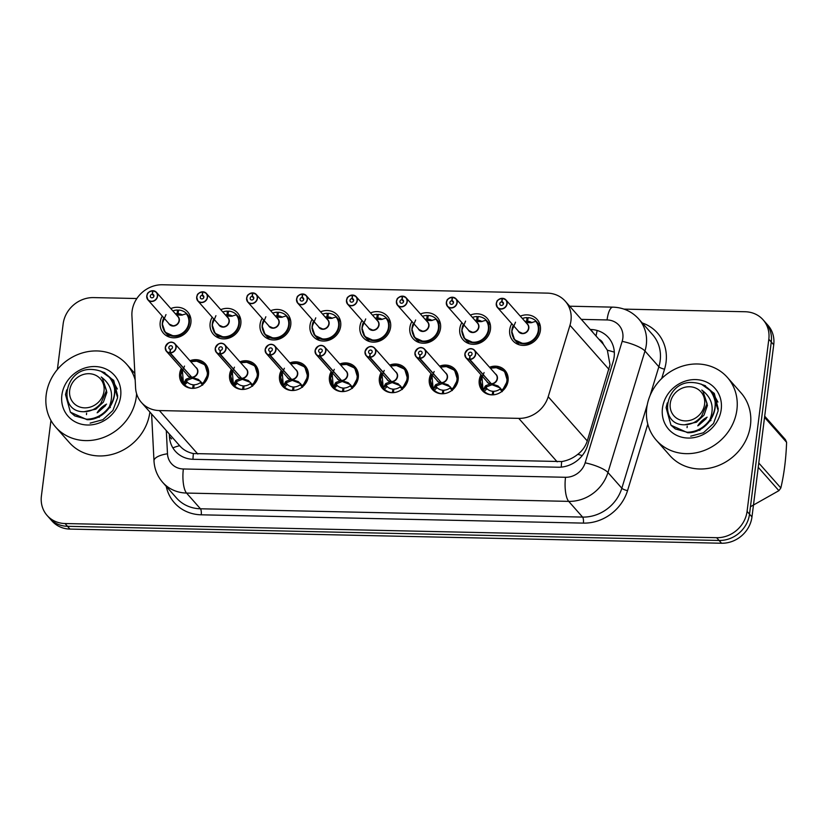 <?xml version="1.0" encoding="UTF-8"?>
<svg xmlns="http://www.w3.org/2000/svg" width="828" height="828" viewBox="0 0 828 828"><rect width="100%" height="100%" fill="white"/><g stroke="black" fill="none" stroke-linecap="round" stroke-linejoin="round"><path stroke-width="1.24" d="M189.954 360.749A15.173 13.672 138.5 0 1 205.447 363.958A15.173 13.672 138.5 0 1 208.501 374.318A15.173 13.672 138.5 0 1 198.016 387.349A15.173 13.672 138.5 0 1 182.719 384.057A15.173 13.672 138.5 0 1 179.666 373.697A15.173 13.672 138.5 0 1 181.425 368.284M239.882 361.826A15.173 13.672 138.5 0 1 255.376 365.044A15.173 13.672 138.5 0 1 258.429 375.405A15.173 13.672 138.5 0 1 247.945 388.435A15.173 13.672 138.5 0 1 232.647 385.144A15.173 13.672 138.5 0 1 229.594 374.784A15.173 13.672 138.5 0 1 231.354 369.36M289.81 362.912A15.173 13.672 138.5 0 1 305.304 366.131A15.173 13.672 138.5 0 1 308.358 376.492A15.173 13.672 138.5 0 1 297.873 389.522A15.173 13.672 138.5 0 1 282.576 386.231A15.173 13.672 138.5 0 1 279.522 375.86A15.173 13.672 138.5 0 1 281.282 370.447M339.739 363.999A15.173 13.672 138.5 0 1 355.233 367.218A15.173 13.672 138.5 0 1 358.286 377.578A15.173 13.672 138.5 0 1 347.801 390.599A15.173 13.672 138.5 0 1 332.504 387.307A15.173 13.672 138.5 0 1 329.451 376.947A15.173 13.672 138.5 0 1 331.21 371.534M389.667 365.086A15.173 13.672 138.5 0 1 405.161 368.294A15.173 13.672 138.5 0 1 408.214 378.655A15.173 13.672 138.5 0 1 397.73 391.685A15.173 13.672 138.5 0 1 382.432 388.394A15.173 13.672 138.5 0 1 379.379 378.034A15.173 13.672 138.5 0 1 381.139 372.621M439.596 366.162A15.173 13.672 138.5 0 1 455.089 369.381A15.173 13.672 138.5 0 1 458.143 379.741A15.173 13.672 138.5 0 1 447.658 392.772A15.173 13.672 138.5 0 1 432.361 389.481A15.173 13.672 138.5 0 1 429.308 379.12A15.173 13.672 138.5 0 1 431.067 373.707M489.524 367.249A15.173 13.672 138.5 0 1 505.018 370.468A15.173 13.672 138.5 0 1 508.071 380.828A15.173 13.672 138.5 0 1 497.587 393.859A15.173 13.672 138.5 0 1 482.289 390.568A15.173 13.672 138.5 0 1 479.236 380.207A15.173 13.672 138.5 0 1 480.996 374.784M170.796 308.575A16.136 14.542 138.5 0 1 187.645 311.846A16.136 14.542 138.5 0 1 190.895 322.868A16.136 14.542 138.5 0 1 179.728 336.727A16.136 14.542 138.5 0 1 163.458 333.229A16.136 14.542 138.5 0 1 160.208 322.206A16.136 14.542 138.5 0 1 162.278 316.11M220.734 309.662A16.136 14.542 138.5 0 1 237.574 312.932A16.136 14.542 138.5 0 1 240.824 323.955A16.136 14.542 138.5 0 1 229.656 337.814A16.136 14.542 138.5 0 1 213.386 334.315A16.136 14.542 138.5 0 1 210.136 323.293A16.136 14.542 138.5 0 1 212.206 317.196M270.663 310.738A16.136 14.542 138.5 0 1 287.502 314.019A16.136 14.542 138.5 0 1 290.752 325.042A16.136 14.542 138.5 0 1 279.585 338.9A16.136 14.542 138.5 0 1 263.314 335.402A16.136 14.542 138.5 0 1 260.064 324.379A16.136 14.542 138.5 0 1 262.134 318.283M320.591 311.825A16.136 14.542 138.5 0 1 337.431 315.106A16.136 14.542 138.5 0 1 340.681 326.128A16.136 14.542 138.5 0 1 329.513 339.987A16.136 14.542 138.5 0 1 313.243 336.478A16.136 14.542 138.5 0 1 309.993 325.456A16.136 14.542 138.5 0 1 312.063 319.36M370.52 312.912A16.136 14.542 138.5 0 1 387.359 316.182A16.136 14.542 138.5 0 1 390.609 327.205A16.136 14.542 138.5 0 1 379.441 341.074A16.136 14.542 138.5 0 1 363.171 337.565A16.136 14.542 138.5 0 1 359.921 326.542A16.136 14.542 138.5 0 1 361.991 320.446M420.448 313.998A16.136 14.542 138.5 0 1 437.287 317.269A16.136 14.542 138.5 0 1 440.537 328.292A16.136 14.542 138.5 0 1 429.37 342.15A16.136 14.542 138.5 0 1 413.1 338.652A16.136 14.542 138.5 0 1 409.86 327.629A16.136 14.542 138.5 0 1 411.92 321.533M470.376 315.085A16.136 14.542 138.5 0 1 487.216 318.356A16.136 14.542 138.5 0 1 490.466 329.378A16.136 14.542 138.5 0 1 479.298 343.237A16.136 14.542 138.5 0 1 463.028 339.739A16.136 14.542 138.5 0 1 459.788 328.716A16.136 14.542 138.5 0 1 461.848 322.62M520.305 316.161A16.136 14.542 138.5 0 1 537.144 319.442A16.136 14.542 138.5 0 1 540.394 330.465A16.136 14.542 138.5 0 1 529.237 344.324A16.136 14.542 138.5 0 1 512.956 340.815A16.136 14.542 138.5 0 1 509.717 329.792A16.136 14.542 138.5 0 1 511.776 323.696M179.655 445.692C183.071 449.728 187.645 452.357 193.39 453.558L561.684 461.558C567.594 460.606 572.966 458.194 577.789 454.334C582.384 450.774 585.541 446.313 587.28 440.941L610.008 364.765L607.359 350.223L603.301 344.231A9.481 8.549 -41.5 0 0 598.934 339.283M569.975 325.269A28.452 25.637 -41.5 0 0 570.968 320.612A28.452 25.637 -41.5 0 0 565.255 301.185A28.452 25.637 -41.5 0 0 547.339 293.122L162.536 284.76A28.452 25.637 -41.5 0 0 131.921 315.758L135.575 387.763A28.452 25.637 -41.5 0 0 141.474 402.511A28.452 25.637 -41.5 0 0 159.39 410.564L518.763 418.368A28.452 25.637 -41.5 0 0 548.198 396.726L569.975 325.269L609.056 369.485M623.981 309.113L745.179 311.742A28.452 25.637 138.5 0 1 763.095 319.805A28.452 25.637 138.5 0 1 768.819 339.232L747.073 511.383A28.452 25.637 138.5 0 1 716.634 537.693L65.039 523.534L67.492 526.308A28.452 25.637 138.5 0 1 49.576 518.256A28.452 25.637 138.5 0 0 67.492 526.308L719.087 540.467L67.492 526.308L69.945 529.082A28.452 25.637 138.5 0 1 52.029 521.029L47.124 515.482A28.452 25.637 138.5 0 1 41.4 496.055L50.953 420.438M747.073 511.383L749.516 514.147A28.452 25.637 138.5 0 1 719.087 540.467A28.452 25.637 138.5 0 0 749.516 514.147L771.272 342.005L749.516 514.147L751.969 516.92A28.452 25.637 138.5 0 1 721.54 543.24L69.945 529.082M763.095 319.805L765.548 322.578A28.452 25.637 138.5 0 1 771.272 342.005A28.452 25.637 138.5 0 0 765.548 322.578L768.001 325.342A28.452 25.637 138.5 0 1 773.725 344.779L751.969 516.92M169.316 434.007L169.44 436.491A28.452 25.637 -41.5 0 0 175.339 451.239A28.452 25.637 -41.5 0 0 193.255 459.302L558.113 467.22A28.452 25.637 -41.5 0 0 587.549 445.578L613.134 361.619A28.452 25.637 -41.5 0 0 614.138 356.961A28.452 25.637 -41.5 0 0 608.414 337.524A28.452 25.637 -41.5 0 0 590.499 329.472L590.25 329.461M57.391 369.495L63.145 323.903A28.452 25.637 138.5 0 1 93.585 297.594L136.848 298.525M65.039 523.534A28.452 25.637 138.5 0 1 47.124 515.482M502.472 298.701L502.058 298.432A5.496 4.958 -41.5 0 0 496.407 303.514A5.496 4.958 -41.5 0 0 500.971 308.834A5.496 4.958 -41.5 0 0 506.86 303.741A5.496 4.958 -41.5 0 0 502.513 298.442L501.934 301.837L503.445 303.545M513.401 338.134A14.221 12.813 -41.5 0 0 514.664 339.863A14.221 12.813 -41.5 0 0 523.627 343.889A14.221 12.813 -41.5 0 0 538.842 330.734A14.221 12.813 -41.5 0 0 536.182 321.243L531.017 322.744L526.287 322.589M531.959 322.661A10.433 9.398 -41.5 0 0 527.55 321.212L528.16 317.631A14.221 12.813 138.5 0 1 536.151 321.233L536.182 321.243C543.675 329.202 535.043 344.748 523.627 343.889L514.633 339.811L511.725 331.19L515.502 322.185M536.451 321.554L540.26 325.859M527.933 322.599L526.68 321.192A10.433 9.398 -41.5 0 0 524.911 321.388M496.272 303.555L497.421 307.457L518.887 331.738A5.692 5.123 -41.5 0 0 522.468 333.353A5.692 5.123 -41.5 0 0 528.554 328.095A5.692 5.123 -41.5 0 0 527.405 324.203L505.949 299.922A5.692 5.123 138.5 0 1 507.088 303.814A5.692 5.123 138.5 0 1 503.155 308.699A5.692 5.123 138.5 0 1 497.421 307.457A5.692 5.123 138.5 0 1 496.272 303.576C497.587 301.713 494.885 300.616 502.11 298.308M501.934 301.837A1.894 1.708 138.5 0 1 502.12 305.304A1.894 1.708 138.5 0 1 499.822 303.597A1.894 1.708 138.5 0 1 501.778 301.837L503.424 303.71M526.68 321.192L526.981 317.6L527.964 318.728M527.55 321.212L528.802 322.63M522.468 333.353L518.887 331.749M501.778 301.837L502.058 298.432M502.513 298.442L502.596 298.328A5.692 5.123 138.5 0 1 505.949 299.922L502.586 298.318M522.354 318.48A14.221 12.813 138.5 0 1 526.981 317.6M484.09 372.569L480.333 381.408L483.055 389.978L485.715 385.682L490.859 383.757L491.76 384.254M469.838 359.455L469.807 359.217A5.496 4.958 -41.5 0 0 475.458 354.136A5.496 4.958 -41.5 0 0 470.884 348.816A5.496 4.958 -41.5 0 0 465.005 353.908A5.496 4.958 -41.5 0 0 469.352 359.207L469.372 359.445A5.692 5.123 138.5 0 1 466.019 357.851A5.692 5.123 138.5 0 1 464.881 353.96A5.692 5.123 138.5 0 1 468.814 349.074A5.692 5.123 138.5 0 1 474.547 350.306A5.692 5.123 138.5 0 1 475.696 354.198A5.692 5.123 138.5 0 1 469.838 359.455L491.325 383.768L498.001 385.951L502.399 390.423L507.46 380.911L504.542 371.358L495.62 367.373M491.304 383.737A5.692 5.123 -41.5 0 0 497.152 378.479A5.692 5.123 -41.5 0 0 496.013 374.587L474.547 350.306C470.925 347.18 467.696 348.391 464.87 353.939L466.019 357.851L487.485 382.122A5.692 5.123 -41.5 0 0 490.828 383.726L490.859 383.757M502.399 390.423L502.41 390.433A14.221 12.813 -41.5 0 0 507.44 381.118A14.221 12.813 -41.5 0 0 504.583 371.399A14.221 12.813 -41.5 0 0 503.507 370.333M481.089 386.604A14.221 12.813 -41.5 0 0 483.076 390.019L486.243 387.877L487.092 388.808A10.433 9.398 -41.5 0 0 492.795 391.282L493.581 392.182M492.795 391.282L492.184 394.863A14.221 12.813 138.5 0 1 484.194 391.261L483.345 390.319L484.194 391.261L487.092 388.808L485.974 387.566L486.709 386.8L491.801 384.823M493.374 394.811L493.654 391.302A10.433 9.398 -41.5 0 0 499.957 389.088L500.412 388.177M469.372 359.445L490.911 383.292M469.352 359.207L469.931 355.812A1.894 1.708 138.5 0 1 469.745 352.345A1.894 1.708 138.5 0 1 472.032 354.053A1.894 1.708 138.5 0 1 470.087 355.812L469.807 359.217M491.325 383.768L492.277 384.834L500.143 387.866M502.41 390.433L502.223 391.654M452.543 297.614L452.129 297.345A5.496 4.958 -41.5 0 0 446.478 302.437A5.496 4.958 -41.5 0 0 451.043 307.747A5.496 4.958 -41.5 0 0 456.932 302.665A5.496 4.958 -41.5 0 0 452.585 297.356L452.005 300.761L453.516 302.468M463.473 337.048A14.221 12.813 -41.5 0 0 464.736 338.776A14.221 12.813 -41.5 0 0 473.699 342.802A14.221 12.813 -41.5 0 0 488.913 329.647A14.221 12.813 -41.5 0 0 486.253 320.167L481.089 321.657L476.359 321.502M482.031 321.574A10.433 9.398 -41.5 0 0 477.621 320.125L478.232 316.544A14.221 12.813 138.5 0 1 486.222 320.146L486.253 320.167C493.747 328.116 485.115 343.661 473.699 342.802L464.705 338.735L469.021 343.62M478.004 321.523L476.752 320.105A10.433 9.398 -41.5 0 0 474.982 320.301M472.54 332.266L468.959 330.662A5.692 5.123 -41.5 0 0 472.54 332.266A5.692 5.123 -41.5 0 0 478.625 327.008A5.692 5.123 -41.5 0 0 477.477 323.117L456.021 298.846A5.692 5.123 138.5 0 1 457.159 302.727A5.692 5.123 138.5 0 1 453.226 307.612A5.692 5.123 138.5 0 1 447.493 306.381A5.692 5.123 138.5 0 1 446.344 302.489A5.692 5.123 138.5 0 1 452.16 297.231M452.005 300.761A1.894 1.708 138.5 0 1 452.191 304.218A1.894 1.708 138.5 0 1 449.894 302.51A1.894 1.708 138.5 0 1 451.85 300.75L453.496 302.624M476.752 320.105L477.052 316.524L478.035 317.641M477.621 320.125L478.874 321.543M451.85 300.75L452.129 297.345M452.585 297.356L452.668 297.242A5.692 5.123 138.5 0 1 456.021 298.846L452.657 297.231M465.574 321.098L461.796 330.103L464.705 338.735L461.765 331.51L463.307 324.265M472.426 317.403A14.221 12.813 138.5 0 1 477.052 316.524M402.656 296.269L402.719 296.145A5.692 5.123 138.5 0 1 406.093 297.759A5.692 5.123 138.5 0 1 407.231 301.64A5.692 5.123 138.5 0 1 403.298 306.526A5.692 5.123 138.5 0 1 397.564 305.294A5.692 5.123 138.5 0 1 396.415 301.402A5.692 5.123 138.5 0 1 402.232 296.145L402.201 296.258A5.496 4.958 -41.5 0 0 396.55 301.351A5.496 4.958 -41.5 0 0 401.114 306.66A5.496 4.958 -41.5 0 0 407.003 301.578A5.496 4.958 -41.5 0 0 402.656 296.269L402.077 299.674L403.588 301.382M413.545 335.961A14.221 12.813 -41.5 0 0 414.807 337.689A14.221 12.813 -41.5 0 0 423.77 341.716A14.221 12.813 -41.5 0 0 438.985 328.561A14.221 12.813 -41.5 0 0 436.325 319.08L431.16 320.571L426.43 320.415M432.102 320.488A10.433 9.398 -41.5 0 0 427.693 319.039L428.304 315.458A14.221 12.813 138.5 0 1 436.294 319.059L436.325 319.08C443.818 327.029 435.186 342.575 423.77 341.716L414.776 337.648L411.868 329.016L415.635 320.012M436.594 319.391L440.403 323.686M428.076 320.436L426.824 319.018A10.433 9.398 -41.5 0 0 425.054 319.215M422.611 331.179L419.03 329.575A5.692 5.123 -41.5 0 0 422.611 331.179A5.692 5.123 -41.5 0 0 428.697 325.921A5.692 5.123 -41.5 0 0 427.548 322.04L406.093 297.759L402.739 296.155M402.077 299.674A1.894 1.708 138.5 0 1 402.263 303.131A1.894 1.708 138.5 0 1 399.965 301.423A1.894 1.708 138.5 0 1 401.922 299.674L403.567 301.537M426.824 319.018L427.124 315.437L428.107 316.555M427.693 319.039L428.945 320.457M401.922 299.674L402.201 296.258M422.497 316.317A14.221 12.813 138.5 0 1 427.124 315.437M352.687 295.451L352.273 295.182A5.496 4.958 -41.5 0 0 346.621 300.264A5.496 4.958 -41.5 0 0 351.186 305.584A5.496 4.958 -41.5 0 0 357.075 300.492A5.496 4.958 -41.5 0 0 352.728 295.192L352.148 298.587L353.659 300.295M363.616 334.885A14.221 12.813 -41.5 0 0 364.879 336.603A14.221 12.813 -41.5 0 0 373.842 340.629A14.221 12.813 -41.5 0 0 389.056 327.474A14.221 12.813 -41.5 0 0 386.397 317.993L390.474 322.609M382.174 319.401A10.433 9.398 -41.5 0 0 377.765 317.952L378.365 314.381A14.221 12.813 138.5 0 1 386.365 317.973L386.666 318.304M378.137 319.349L376.895 317.942A10.433 9.398 -41.5 0 0 375.125 318.128M372.683 330.103L369.102 328.488A5.692 5.123 -41.5 0 0 372.683 330.103A5.692 5.123 -41.5 0 0 378.769 324.835A5.692 5.123 -41.5 0 0 377.62 320.954L356.164 296.672A5.692 5.123 138.5 0 1 357.303 300.554A5.692 5.123 138.5 0 1 353.37 305.439A5.692 5.123 138.5 0 1 347.636 304.207A5.692 5.123 138.5 0 1 346.487 300.326C347.801 298.463 345.1 297.366 352.324 295.047M352.148 298.587A1.894 1.708 138.5 0 1 352.335 302.044A1.894 1.708 138.5 0 1 350.037 300.336A1.894 1.708 138.5 0 1 351.993 298.587L353.639 300.45M376.895 317.942L377.195 314.35L378.179 315.478M377.765 317.952L379.017 319.38M351.993 298.587L352.273 295.182M352.728 295.192L352.811 295.068A5.692 5.123 138.5 0 1 356.164 296.672L352.79 295.058M365.707 318.935L361.939 327.929L364.848 336.561L373.842 340.629C385.258 341.488 393.89 325.953 386.386 318.004L381.232 319.484L376.502 319.329M372.569 315.23A14.221 12.813 138.5 0 1 377.195 314.35M302.758 294.364L302.344 294.095A5.496 4.958 -41.5 0 0 296.693 299.177A5.496 4.958 -41.5 0 0 301.257 304.497A5.496 4.958 -41.5 0 0 307.147 299.405A5.496 4.958 -41.5 0 0 302.8 294.106L302.22 297.5L303.731 299.208M313.688 333.798A14.221 12.813 -41.5 0 0 314.95 335.516A14.221 12.813 -41.5 0 0 323.914 339.552A14.221 12.813 -41.5 0 0 339.128 326.398A14.221 12.813 -41.5 0 0 336.468 316.907L331.303 318.407L326.574 318.252M332.245 318.325A10.433 9.398 -41.5 0 0 327.836 316.876L328.437 313.294A14.221 12.813 138.5 0 1 336.437 316.886L336.468 316.907C343.962 324.866 335.33 340.411 323.914 339.552L314.919 335.475L312.011 326.853L315.779 317.849M336.427 316.896L340.546 321.523M328.209 318.262L326.967 316.855A10.433 9.398 -41.5 0 0 325.197 317.041M302.396 293.961C295.172 296.279 297.873 297.376 296.559 299.219L297.707 303.12L319.163 327.402A5.692 5.123 -41.5 0 0 322.754 329.016A5.692 5.123 -41.5 0 0 328.84 323.748A5.692 5.123 -41.5 0 0 327.691 319.867L306.236 295.586A5.692 5.123 138.5 0 1 307.374 299.477A5.692 5.123 138.5 0 1 303.441 304.362A5.692 5.123 138.5 0 1 297.707 303.12A5.692 5.123 138.5 0 1 296.559 299.239A5.692 5.123 138.5 0 1 302.375 293.981M302.22 297.5A1.894 1.708 138.5 0 1 302.406 300.957A1.894 1.708 138.5 0 1 300.109 299.26A1.894 1.708 138.5 0 1 302.065 297.5L303.71 299.363M326.967 316.855L327.267 313.263L328.25 314.392M327.836 316.876L329.089 318.294M322.754 329.016L319.173 327.402M302.065 297.5L302.344 294.095M302.8 294.106L302.882 293.981A5.692 5.123 138.5 0 1 306.236 295.586L302.862 293.971M322.641 314.143A14.221 12.813 138.5 0 1 327.267 313.263M434.162 371.482L430.405 380.331L433.127 388.891L435.787 384.596L440.931 382.671L441.831 383.167M419.91 358.379L419.879 358.131A5.496 4.958 -41.5 0 0 425.53 353.049A5.496 4.958 -41.5 0 0 420.955 347.729A5.496 4.958 -41.5 0 0 415.076 352.821A5.496 4.958 -41.5 0 0 419.423 358.12L419.444 358.369A5.692 5.123 138.5 0 1 416.091 356.764A5.692 5.123 138.5 0 1 414.952 352.873A5.692 5.123 138.5 0 1 418.885 347.988A5.692 5.123 138.5 0 1 424.619 349.23A5.692 5.123 138.5 0 1 425.768 353.111A5.692 5.123 138.5 0 1 419.91 358.379L441.396 382.681L448.072 384.865L452.471 389.346L457.532 379.824L454.613 370.282L445.692 366.286M441.376 382.65A5.692 5.123 -41.5 0 0 447.224 377.392A5.692 5.123 -41.5 0 0 446.085 373.511L424.619 349.23C420.997 346.094 417.767 347.305 414.942 352.852L416.091 356.764L437.557 381.046A5.692 5.123 -41.5 0 0 440.9 382.639L440.931 382.671M452.471 389.346L452.481 389.346A14.221 12.813 -41.5 0 0 457.511 380.031A14.221 12.813 -41.5 0 0 454.655 370.323A14.221 12.813 -41.5 0 0 453.578 369.257M431.16 385.517A14.221 12.813 -41.5 0 0 433.147 388.932L436.315 386.79L437.163 387.721A10.433 9.398 -41.5 0 0 442.866 390.195L443.653 391.095M442.866 390.195L442.255 393.776A14.221 12.813 138.5 0 1 434.265 390.185L433.417 389.243L434.265 390.185L437.163 387.721L436.035 386.479L436.78 385.713L441.873 383.747M443.446 393.735L443.725 390.216A10.433 9.398 -41.5 0 0 450.028 388.001L450.484 387.1M419.444 358.369L440.982 382.205M419.423 358.12L420.003 354.726A1.894 1.708 138.5 0 1 419.817 351.269A1.894 1.708 138.5 0 1 422.104 352.976A1.894 1.708 138.5 0 1 420.158 354.726L419.879 358.131M441.396 382.681L442.349 383.757L450.215 386.779M431.905 374.649L433.147 388.932M452.481 389.346L452.295 390.568M384.233 370.395L380.476 379.245L383.198 387.804L385.858 383.509L391.002 381.584L391.903 382.081M369.981 357.292L369.95 357.044A5.496 4.958 -41.5 0 0 375.601 351.962A5.496 4.958 -41.5 0 0 371.027 346.653A5.496 4.958 -41.5 0 0 365.148 351.734A5.496 4.958 -41.5 0 0 369.495 357.044L369.516 357.282A5.692 5.123 138.5 0 1 366.162 355.678A5.692 5.123 138.5 0 1 365.024 351.796A5.692 5.123 138.5 0 1 368.957 346.911A5.692 5.123 138.5 0 1 374.691 348.143A5.692 5.123 138.5 0 1 375.84 352.024A5.692 5.123 138.5 0 1 369.981 357.292L391.468 381.594L398.144 383.778L402.543 388.26L407.604 378.738L404.685 369.195L395.763 365.21M391.447 381.573A5.692 5.123 -41.5 0 0 397.295 376.305A5.692 5.123 -41.5 0 0 396.157 372.424L374.691 348.143C371.068 345.007 367.839 346.218 365.013 351.776L366.162 355.678L387.628 379.959A5.692 5.123 -41.5 0 0 390.971 381.563L391.002 381.584M402.367 389.491L402.543 388.26A14.221 12.813 -41.5 0 0 407.583 378.945A14.221 12.813 -41.5 0 0 404.726 369.236A14.221 12.813 -41.5 0 0 403.65 368.17M381.232 384.43A14.221 12.813 -41.5 0 0 383.219 387.846L386.386 385.703L387.235 386.635A10.433 9.398 -41.5 0 0 392.938 389.119L393.724 390.009M392.938 389.119L392.327 392.7A14.221 12.813 138.5 0 1 384.337 389.098L383.488 388.156L384.337 389.098L387.235 386.635L386.107 385.403L386.852 384.627L391.944 382.66M393.507 392.648L393.797 389.129A10.433 9.398 -41.5 0 0 400.1 386.914L400.555 386.014M369.516 357.282L391.054 381.118M369.495 357.044L370.075 353.639A1.894 1.708 138.5 0 1 369.888 350.182A1.894 1.708 138.5 0 1 372.176 351.89A1.894 1.708 138.5 0 1 370.23 353.639L369.95 357.044M391.468 381.594L392.42 382.671L400.286 385.703M381.977 373.563L383.219 387.846M331.293 383.343A14.221 12.813 -41.5 0 0 333.291 386.759L335.93 382.432L341.074 380.497L341.974 381.004M320.053 356.206L320.022 355.968A5.496 4.958 -41.5 0 0 325.673 350.875A5.496 4.958 -41.5 0 0 321.098 345.566A5.496 4.958 -41.5 0 0 315.22 350.648A5.496 4.958 -41.5 0 0 319.567 355.957L319.587 356.195A5.692 5.123 138.5 0 1 316.234 354.591A5.692 5.123 138.5 0 1 315.095 350.71A5.692 5.123 138.5 0 1 319.028 345.825A5.692 5.123 138.5 0 1 324.762 347.056A5.692 5.123 138.5 0 1 325.911 350.948A5.692 5.123 138.5 0 1 320.053 356.206L341.54 380.507L348.215 382.691L352.614 387.173L357.675 377.661L354.757 368.108L345.835 364.123M341.519 380.487A5.692 5.123 -41.5 0 0 347.367 375.219A5.692 5.123 -41.5 0 0 346.228 371.337L324.762 347.056C321.14 343.92 317.911 345.131 315.085 350.689L316.234 354.591L337.7 378.872A5.692 5.123 -41.5 0 0 341.043 380.476L341.074 380.497M352.438 388.404L352.614 387.173A14.221 12.813 -41.5 0 0 357.655 377.868A14.221 12.813 -41.5 0 0 354.798 368.149A14.221 12.813 -41.5 0 0 353.722 367.083M342.016 381.573L336.924 383.55L336.178 384.316L337.306 385.558A10.433 9.398 -41.5 0 0 343.009 388.032L342.399 391.613A14.221 12.813 138.5 0 1 334.409 388.011L333.27 386.717L332.049 372.476M334.409 388.011L333.56 387.069L336.447 384.616L337.306 385.558L334.409 388.011M343.579 391.561L343.868 388.053A10.433 9.398 -41.5 0 0 350.172 385.838L350.627 384.927M319.587 356.195L341.126 380.031M319.567 355.957L320.136 352.552A1.894 1.708 138.5 0 1 319.95 349.095A1.894 1.708 138.5 0 1 322.247 350.803A1.894 1.708 138.5 0 1 320.301 352.552L320.022 355.968M343.009 388.032L343.796 388.922M341.54 380.507L342.492 381.584L350.358 384.616M334.305 369.309L330.548 378.158L333.27 386.717M646.771 407.842A47.413 42.725 138.5 0 1 679.56 367.125A47.413 42.725 138.5 0 1 727.367 377.413A47.413 42.725 138.5 0 1 736.899 409.798A47.413 42.725 138.5 0 1 704.121 450.515A47.413 42.725 138.5 0 1 656.314 440.217A47.413 42.725 138.5 0 1 646.771 407.842M727.367 377.413L740.925 392.762A47.413 42.725 138.5 0 1 750.468 425.137A47.413 42.725 138.5 0 1 717.679 465.853A47.413 42.725 138.5 0 1 669.873 455.566L656.314 440.217M687.074 427.662A21.435 19.313 138.5 0 1 687.209 426.182M721.219 409.456A30.915 27.862 138.5 0 1 688.14 438.053A30.915 27.862 138.5 0 1 662.452 408.183A30.915 27.862 138.5 0 1 695.53 379.586A30.915 27.862 138.5 0 1 721.219 409.456M718.3 409.135L714.285 393.393L701.244 384.109M705.528 385.796L702.941 384.865M136.599 393.714A47.413 42.725 138.5 0 1 136.32 396.747A47.413 42.725 138.5 0 1 103.531 437.463A47.413 42.725 138.5 0 1 55.724 427.176A47.413 42.725 138.5 0 1 46.192 394.79A47.413 42.725 138.5 0 1 78.97 354.084A47.413 42.725 138.5 0 1 126.777 364.372A47.413 42.725 138.5 0 1 135.181 379.969M149.889 412.023A47.413 42.725 138.5 0 1 149.878 412.096A47.413 42.725 138.5 0 1 117.1 452.812A47.413 42.725 138.5 0 1 69.293 442.514L55.724 427.176M86.485 414.621A21.435 19.313 138.5 0 1 86.619 413.141M120.64 396.415A30.915 27.862 138.5 0 1 87.561 425.012A30.915 27.862 138.5 0 1 61.872 395.132A30.915 27.862 138.5 0 1 94.951 366.535A30.915 27.862 138.5 0 1 120.64 396.415M117.721 396.094L113.705 380.352L100.654 371.068M104.949 372.755L102.361 371.824M699.743 430.384L700.385 429.349M709.772 421.038L710.962 420.479M667.285 402.925L666.095 407.635L670.98 425.23L675.369 428.956L687.25 432.257C696.369 431.978 703.841 427.941 709.668 420.127L709.865 419.837C714.626 407.573 711.935 397.637 701.792 390.04L702.941 391.22L707.081 403.609L701.419 416.453C697.186 421.504 691.97 424.257 685.77 424.723C657.318 426.596 664.284 380.756 692.353 382.515C704.794 383.229 712.38 389.533 715.092 401.425C715.702 407.976 713.953 414.114 709.865 419.837M670.98 425.23L687.685 432.744C702.775 433.23 717.245 417.529 715.092 401.425M690.707 436.17L703.438 432.765L713.519 423.47L718.186 410.688L712.422 392.089L707.681 388.021M717.917 402.066L712.422 392.089M685.274 420.903A18.061 16.281 138.5 0 1 670.256 403.453A18.061 16.281 138.5 0 1 689.579 386.748A18.061 16.281 138.5 0 1 704.597 404.199A18.061 16.281 138.5 0 1 685.274 420.903M698.408 425.52L706.253 418.585M697.735 425.851A21.673 19.53 138.5 0 1 707.153 417.177M758.779 463.007L780.835 487.961A51.212 46.14 138.5 0 1 778.889 490.673L758.241 467.313M764.699 416.173L785.348 439.533A51.212 46.14 138.5 0 1 786.6 442.318L764.544 417.364M780.835 487.961C784.075 474.278 785.989 459.064 786.6 442.318M750.458 506.726L778.889 490.673M684.684 424.754L696.472 422.218L704.007 415.138L707.454 405.42L702.951 391.23M99.153 417.343L99.805 416.298M109.192 407.987L110.372 407.438M66.706 389.874L65.515 394.594L70.401 412.189L74.789 415.915L86.661 419.216C95.779 418.937 103.252 414.89 109.079 407.086L109.286 406.796C114.036 394.532 111.345 384.596 101.202 376.988L102.361 378.168L106.491 390.568L100.84 403.402C96.607 408.452 91.39 411.216 85.191 411.682C56.739 413.545 63.704 367.704 91.773 369.464C104.214 370.188 111.79 376.492 114.512 388.373C115.113 394.935 113.374 401.073 109.286 406.796M70.401 412.189L87.095 419.703C102.186 420.179 116.665 404.488 114.512 388.373M90.128 423.129L102.848 419.713L112.939 410.419L117.607 397.647L111.832 379.048L107.102 374.97M117.338 389.025L111.832 379.048M84.684 407.862A18.061 16.281 138.5 0 1 69.676 390.412A18.061 16.281 138.5 0 1 89 373.697A18.061 16.281 138.5 0 1 104.007 391.158A18.061 16.281 138.5 0 1 84.684 407.862M97.818 412.468L105.663 405.544M97.145 412.81A21.673 19.53 138.5 0 1 106.574 404.126M84.094 411.713L95.882 409.177L103.417 402.087L106.874 392.379L102.403 378.23M252.871 293.019L252.933 292.895A5.692 5.123 138.5 0 1 256.307 294.499A5.692 5.123 138.5 0 1 257.446 298.39A5.692 5.123 138.5 0 1 253.513 303.276A5.692 5.123 138.5 0 1 247.779 302.044A5.692 5.123 138.5 0 1 246.63 298.152C247.945 296.289 245.243 295.192 252.468 292.884L252.416 293.009A5.496 4.958 -41.5 0 0 246.754 298.101A5.496 4.958 -41.5 0 0 251.329 303.41A5.496 4.958 -41.5 0 0 257.218 298.318A5.496 4.958 -41.5 0 0 252.871 293.019L252.292 296.424L253.803 298.121M263.759 332.711A14.221 12.813 -41.5 0 0 265.022 334.44A14.221 12.813 -41.5 0 0 273.985 338.466A14.221 12.813 -41.5 0 0 289.2 325.311A14.221 12.813 -41.5 0 0 286.54 315.82L281.375 317.321L276.645 317.165M282.317 317.238A10.433 9.398 -41.5 0 0 277.908 315.789L278.508 312.208A14.221 12.813 138.5 0 1 286.509 315.81L286.54 315.82C294.033 323.779 285.401 339.325 273.985 338.466L264.991 334.388L262.083 325.766L265.85 316.762M286.809 316.13L290.618 320.436M278.28 317.176L277.038 315.768A10.433 9.398 -41.5 0 0 275.269 315.965M272.826 327.929L269.245 326.325A5.692 5.123 -41.5 0 0 272.826 327.929A5.692 5.123 -41.5 0 0 278.912 322.672A5.692 5.123 -41.5 0 0 277.763 318.78L256.307 294.499L252.954 292.905M252.292 296.424A1.894 1.708 138.5 0 1 252.478 299.881A1.894 1.708 138.5 0 1 250.18 298.173A1.894 1.708 138.5 0 1 252.136 296.414L253.782 298.287M277.038 315.768L277.339 312.187L278.322 313.305M277.908 315.789L279.16 317.207M252.136 296.414L252.416 293.009M272.712 313.067A14.221 12.813 138.5 0 1 277.339 312.187M202.943 291.932L203.005 291.808A5.692 5.123 138.5 0 1 206.379 293.422A5.692 5.123 138.5 0 1 207.517 297.304A5.692 5.123 138.5 0 1 203.584 302.189A5.692 5.123 138.5 0 1 197.851 300.957A5.692 5.123 138.5 0 1 196.702 297.066C198.016 295.203 195.315 294.106 202.539 291.798L202.487 291.922A5.496 4.958 -41.5 0 0 196.826 297.014A5.496 4.958 -41.5 0 0 201.401 302.324A5.496 4.958 -41.5 0 0 207.29 297.242A5.496 4.958 -41.5 0 0 202.943 291.932L202.363 295.337L203.874 297.045M213.831 331.624A14.221 12.813 -41.5 0 0 215.094 333.353A14.221 12.813 -41.5 0 0 224.057 337.379A14.221 12.813 -41.5 0 0 239.271 324.224A14.221 12.813 -41.5 0 0 236.611 314.743L231.447 316.234L226.717 316.079M232.389 316.151A10.433 9.398 -41.5 0 0 227.979 314.702L228.58 311.121A14.221 12.813 138.5 0 1 236.58 314.723L236.611 314.743C244.094 322.692 235.473 338.238 224.057 337.379L215.063 333.311L212.154 324.679L215.922 315.675M228.352 316.099L227.11 314.681A10.433 9.398 -41.5 0 0 225.34 314.878M222.898 326.843L219.316 325.238A5.692 5.123 -41.5 0 0 222.898 326.843A5.692 5.123 -41.5 0 0 228.983 321.585A5.692 5.123 -41.5 0 0 227.835 317.693L206.379 293.422L203.026 291.818M202.363 295.337A1.894 1.708 138.5 0 1 202.549 298.794A1.894 1.708 138.5 0 1 200.252 297.086A1.894 1.708 138.5 0 1 202.208 295.327L203.854 297.2M227.11 314.681L227.4 311.1L228.393 312.218M227.979 314.702L229.232 316.12M202.208 295.327L202.487 291.922M222.784 311.98A14.221 12.813 138.5 0 1 227.4 311.1M153.014 290.845L153.076 290.721A5.692 5.123 138.5 0 1 156.451 292.336A5.692 5.123 138.5 0 1 157.589 296.217A5.692 5.123 138.5 0 1 153.656 301.102A5.692 5.123 138.5 0 1 147.922 299.871L146.773 295.969A5.692 5.123 138.5 0 1 152.59 290.721L152.559 290.835A5.496 4.958 -41.5 0 0 146.898 295.927A5.496 4.958 -41.5 0 0 151.472 301.237A5.496 4.958 -41.5 0 0 157.361 296.155A5.496 4.958 -41.5 0 0 153.014 290.845L152.435 294.25L153.946 295.958M163.903 330.548A14.221 12.813 -41.5 0 0 165.165 332.266A14.221 12.813 -41.5 0 0 174.128 336.292A14.221 12.813 -41.5 0 0 189.343 323.137A14.221 12.813 -41.5 0 0 186.683 313.657L190.761 318.273M182.46 315.064A10.433 9.398 -41.5 0 0 178.041 313.615L178.651 310.034A14.221 12.813 138.5 0 1 186.652 313.636L186.952 313.967M178.424 315.013L177.182 313.605A10.433 9.398 -41.5 0 0 175.412 313.791M172.969 325.766L169.388 324.152A5.692 5.123 -41.5 0 0 172.969 325.766A5.692 5.123 -41.5 0 0 179.055 320.498A5.692 5.123 -41.5 0 0 177.906 316.617L156.451 292.336L153.097 290.731M152.435 294.25A1.894 1.708 138.5 0 1 152.621 297.707A1.894 1.708 138.5 0 1 150.323 296A1.894 1.708 138.5 0 1 152.28 294.25L153.925 296.113M177.182 313.605L177.471 310.014L178.465 311.131M178.041 313.615L179.303 315.044M146.773 295.969C148.088 294.126 145.386 293.029 152.611 290.711L152.973 291.114M152.28 294.25L152.559 290.835M165.993 314.588L162.226 323.593L165.134 332.225L174.128 336.292C185.534 337.151 194.166 321.606 186.673 313.667L181.518 315.147L176.788 314.992M172.855 310.893A14.221 12.813 138.5 0 1 177.471 310.014M284.377 368.222L280.62 377.071L283.342 385.641L286.002 381.346L291.145 379.41L292.046 379.917M270.125 355.119L270.094 354.881A5.496 4.958 -41.5 0 0 275.745 349.789A5.496 4.958 -41.5 0 0 271.17 344.479A5.496 4.958 -41.5 0 0 265.291 349.561A5.496 4.958 -41.5 0 0 269.628 354.87L269.659 355.108A5.692 5.123 138.5 0 1 266.305 353.504A5.692 5.123 138.5 0 1 265.167 349.623A5.692 5.123 138.5 0 1 269.1 344.738A5.692 5.123 138.5 0 1 274.834 345.969A5.692 5.123 138.5 0 1 275.983 349.861A5.692 5.123 138.5 0 1 270.125 355.119L291.611 379.421L298.287 381.615L302.686 386.086L307.747 376.574L304.828 367.021L295.906 363.037M291.591 379.4A5.692 5.123 -41.5 0 0 297.438 374.142A5.692 5.123 -41.5 0 0 296.3 370.251L274.834 345.969C271.211 342.844 267.982 344.055 265.157 349.602L266.305 353.504L287.771 377.785A5.692 5.123 -41.5 0 0 291.114 379.39L291.145 379.41M302.51 387.318L302.686 386.086A14.221 12.813 -41.5 0 0 307.726 376.781A14.221 12.813 -41.5 0 0 304.87 367.063A14.221 12.813 -41.5 0 0 303.793 365.997M281.365 382.257A14.221 12.813 -41.5 0 0 283.352 385.672L286.519 383.53L287.378 384.471A10.433 9.398 -41.5 0 0 293.081 386.945L293.868 387.846M293.081 386.945L292.47 390.526A14.221 12.813 138.5 0 1 284.47 386.924L283.631 385.983L284.47 386.924L287.378 384.471L286.25 383.229L286.995 382.464L292.087 380.487M293.65 390.474L293.94 386.966A10.433 9.398 -41.5 0 0 300.233 384.751L300.699 383.84M269.659 355.108L291.197 378.955M269.628 354.87L270.207 351.465A1.894 1.708 138.5 0 1 270.021 348.008A1.894 1.708 138.5 0 1 272.319 349.716A1.894 1.708 138.5 0 1 270.373 351.476L270.094 354.881M291.611 379.421L292.563 380.497L300.429 383.53M231.436 381.18A14.221 12.813 -41.5 0 0 233.424 384.596L236.073 380.259L241.207 378.334L242.118 378.831M220.196 354.032L220.165 353.794A5.496 4.958 -41.5 0 0 225.816 348.712A5.496 4.958 -41.5 0 0 221.242 343.392A5.496 4.958 -41.5 0 0 215.363 348.484A5.496 4.958 -41.5 0 0 219.699 353.784L219.731 354.022A5.692 5.123 138.5 0 1 216.377 352.428A5.692 5.123 138.5 0 1 215.239 348.536A5.692 5.123 138.5 0 1 219.172 343.651A5.692 5.123 138.5 0 1 224.905 344.893A5.692 5.123 138.5 0 1 226.054 348.774A5.692 5.123 138.5 0 1 220.196 354.032L241.683 378.344L248.359 380.528L252.757 385.01L257.818 375.488L254.9 365.935L245.978 361.95M241.662 378.313A5.692 5.123 -41.5 0 0 247.51 373.055A5.692 5.123 -41.5 0 0 246.371 369.164L224.905 344.893C221.283 341.757 218.054 342.968 215.228 348.516L216.377 352.428L237.843 376.709A5.692 5.123 -41.5 0 0 241.186 378.303L241.207 378.334M252.581 386.231L252.757 385.01A14.221 12.813 -41.5 0 0 257.798 375.695A14.221 12.813 -41.5 0 0 254.941 365.976A14.221 12.813 -41.5 0 0 253.865 364.91M242.159 379.41L237.067 381.377L236.322 382.143L237.45 383.385A10.433 9.398 -41.5 0 0 243.153 385.858L242.542 389.439A14.221 12.813 138.5 0 1 234.541 385.848L233.413 384.554L232.192 370.302M234.541 385.848L233.703 384.896L236.591 382.453L237.45 383.385L234.541 385.848M243.722 389.388L244.012 385.879A10.433 9.398 -41.5 0 0 250.304 383.664L250.77 382.753M219.731 354.022L241.269 377.868M219.699 353.784L220.279 350.389A1.894 1.708 138.5 0 1 220.093 346.932A1.894 1.708 138.5 0 1 222.39 348.629A1.894 1.708 138.5 0 1 220.445 350.389L220.165 353.794M243.153 385.858L243.939 386.759M241.683 378.344L242.635 379.421L250.501 382.443M234.448 367.146L230.691 375.995L233.413 384.554M181.508 380.093A14.221 12.813 -41.5 0 0 183.495 383.509L186.145 379.172L191.278 377.247L192.189 377.744M170.268 352.956L170.237 352.707A5.496 4.958 -41.5 0 0 175.888 347.625A5.496 4.958 -41.5 0 0 171.313 342.306A5.496 4.958 -41.5 0 0 165.434 347.398A5.496 4.958 -41.5 0 0 169.771 352.697L169.802 352.945A5.692 5.123 138.5 0 1 166.449 351.341A5.692 5.123 138.5 0 1 165.31 347.449A5.692 5.123 138.5 0 1 169.243 342.564A5.692 5.123 138.5 0 1 174.977 343.806A5.692 5.123 138.5 0 1 176.126 347.688A5.692 5.123 138.5 0 1 170.268 352.956L191.754 377.257L198.43 379.441L202.829 383.923L207.89 374.401L204.971 364.858L196.05 360.863M191.734 377.226A5.692 5.123 -41.5 0 0 197.581 371.969A5.692 5.123 -41.5 0 0 196.443 368.087L174.977 343.806C171.355 340.67 168.125 341.881 165.3 347.439L166.449 351.341L187.915 375.622A5.692 5.123 -41.5 0 0 191.258 377.216L191.278 377.247M202.653 385.155L202.829 383.923A14.221 12.813 -41.5 0 0 207.869 374.608A14.221 12.813 -41.5 0 0 205.013 364.9A14.221 12.813 -41.5 0 0 203.936 363.834M192.231 378.324L187.138 380.29L186.393 381.056L187.521 382.298A10.433 9.398 -41.5 0 0 193.224 384.772L192.613 388.353A14.221 12.813 138.5 0 1 184.613 384.761L183.485 383.467L182.263 369.226M184.613 384.761L183.775 383.819L186.662 381.366L187.521 382.298L184.613 384.761M193.793 388.311L194.083 384.792A10.433 9.398 -41.5 0 0 200.376 382.577L200.842 381.677M169.802 352.945L191.34 376.781M169.771 352.697L170.351 349.302A1.894 1.708 138.5 0 1 170.164 345.845A1.894 1.708 138.5 0 1 172.462 347.553A1.894 1.708 138.5 0 1 170.516 349.302L170.237 352.707M193.224 384.772L194.011 385.672M191.754 377.257L192.707 378.334L200.573 381.356M184.52 366.059L180.763 374.908L183.485 383.467M596.056 336.033A28.452 8.829 -88.8 0 1 597.205 330.486M561.26 467.116A28.452 8.829 -88.8 0 1 561.684 461.558M577.789 454.334A28.452 6.955 16.9 0 1 582.229 455.607M192.965 459.292A28.452 8.829 -88.8 0 1 193.39 453.558M607.359 350.223A28.452 6.955 16.9 0 1 614.314 352.159M172.886 447.896A28.452 10.019 -2.9 0 1 179.645 445.692M587.28 440.941L548.198 396.726M557.182 461.838L518.763 418.368M197.809 454.034L159.39 410.564M773.725 344.779L768.819 339.232M721.54 543.24L716.634 537.693M592.682 331.935L590.499 329.472M166.304 430.601L167.484 453.775A18.961 17.088 -41.5 0 0 183.361 468.979L565.524 477.28A18.961 17.088 -41.5 0 0 585.148 462.842L622.159 341.374A18.961 17.088 -41.5 0 0 622.832 338.269A18.961 17.088 -41.5 0 0 607.069 319.939L581.339 319.38M638.667 318.915A37.933 34.176 138.5 0 1 646.306 344.821A37.933 34.176 138.5 0 1 644.971 351.031L658.86 366.752A37.933 34.176 -41.5 0 0 660.195 360.532A37.933 34.176 -41.5 0 0 652.557 334.626L638.667 318.915C631.805 311.431 623.225 307.509 612.927 307.147A18.961 5.889 91.2 0 0 607.069 319.939M642.259 322.972A42.673 38.45 138.5 0 1 666.064 362.167A42.673 38.45 138.5 0 1 664.553 369.164L661.707 378.51M647.796 424.174L627.541 490.631A42.673 38.45 138.5 0 1 583.388 523.11L201.225 514.809A42.673 38.45 138.5 0 1 166.242 486.378M622.159 341.374A18.961 4.637 16.9 0 1 644.971 351.031L607.949 472.509L621.838 488.22L647.268 404.768M585.148 462.842A18.961 4.637 16.9 0 1 607.949 472.509A37.933 34.176 138.5 0 1 568.701 501.375L582.591 517.086A37.933 34.176 -41.5 0 0 621.838 488.22A4.74 1.159 -163.1 0 0 627.541 490.631M650.104 395.474L658.86 366.752A4.74 1.159 -163.1 0 0 664.553 369.164M565.524 477.28A18.961 5.889 91.2 0 0 568.701 501.375L186.548 493.064L200.438 508.785L582.591 517.086A4.74 1.47 -88.8 0 1 583.388 523.11M183.361 468.979A18.961 5.889 91.2 0 0 186.548 493.064A37.933 34.176 138.5 0 1 162.65 482.32L176.54 498.042A37.933 34.176 -41.5 0 0 200.438 508.785A4.74 1.47 -88.8 0 1 201.225 514.809M151.607 413.979L153.987 460.896A18.961 6.676 -2.9 0 1 167.484 453.775M171.624 438.954L169.44 436.491M526.68 323.375A5.858 5.278 138.6 0 1 526.743 332.059A5.858 5.278 138.6 0 1 518.142 330.9M496.282 303.534A5.692 5.123 138.5 0 1 502.089 298.318M535.695 321.243A13.869 12.492 138.6 0 1 534.619 338.341A13.869 12.492 138.6 0 1 517.345 341.581A13.869 12.492 138.6 0 1 513.308 325.435M490.331 383.944A5.858 5.278 138.5 0 1 486.75 381.294M495.268 373.749A5.858 5.278 138.5 0 1 497.193 379.638A5.858 5.278 138.5 0 1 491.987 383.975M483.138 389.543A13.869 12.492 138.5 0 1 481.906 375.819M490.424 368.274A13.869 12.492 138.5 0 1 505.608 373.573A13.869 12.492 138.5 0 1 501.985 389.957M484.96 386.428L485.974 387.566M485.715 385.682L486.709 386.8M498.001 385.951L498.994 387.069M501.975 391.375L499.957 389.088M476.752 322.299A5.858 5.278 138.6 0 1 476.814 330.972A5.858 5.278 138.6 0 1 468.213 329.823M485.767 320.157A13.869 12.492 138.6 0 1 484.69 337.265A13.869 12.492 138.6 0 1 467.416 340.494A13.869 12.492 138.6 0 1 463.38 324.348M426.824 321.212A5.858 5.278 138.6 0 1 426.886 329.896A5.858 5.278 138.6 0 1 418.285 328.737M435.839 319.08A13.869 12.492 138.6 0 1 434.762 336.178A13.869 12.492 138.6 0 1 417.488 339.408A13.869 12.492 138.6 0 1 413.451 323.262M376.895 320.125A5.858 5.278 138.6 0 1 376.957 328.809A5.858 5.278 138.6 0 1 368.356 327.65M346.497 300.285A5.692 5.123 138.5 0 1 352.304 295.058M385.91 317.993A13.869 12.492 138.6 0 1 384.834 335.092A13.869 12.492 138.6 0 1 367.56 338.321A13.869 12.492 138.6 0 1 363.523 322.185M326.967 319.039A5.858 5.278 138.6 0 1 327.029 327.722A5.858 5.278 138.6 0 1 318.428 326.563M335.982 316.907A13.869 12.492 138.6 0 1 334.905 334.005A13.869 12.492 138.6 0 1 317.631 337.244A13.869 12.492 138.6 0 1 313.595 321.098M440.403 382.857A5.858 5.278 138.5 0 1 436.822 380.218M445.34 372.662A5.858 5.278 138.5 0 1 447.265 378.551A5.858 5.278 138.5 0 1 442.059 382.888M433.21 388.456A13.869 12.492 138.5 0 1 431.978 374.732M440.496 367.187A13.869 12.492 138.5 0 1 455.679 372.486A13.869 12.492 138.5 0 1 452.057 388.87M435.031 385.341L436.035 386.479M435.787 384.596L436.78 385.713M448.072 384.865L449.066 385.983M452.047 390.288L450.028 388.001M390.474 381.77A5.858 5.278 138.5 0 1 386.893 379.131M395.411 371.575A5.858 5.278 138.5 0 1 397.336 377.475A5.858 5.278 138.5 0 1 392.13 381.811M383.281 387.38A13.869 12.492 138.5 0 1 382.05 373.645M390.568 366.111A13.869 12.492 138.5 0 1 405.751 371.399A13.869 12.492 138.5 0 1 402.129 387.783M385.103 384.254L386.107 385.403M385.858 383.509L386.852 384.627M398.144 383.778L399.137 384.896M402.118 389.201L400.1 386.914M340.546 380.683A5.858 5.278 138.5 0 1 336.965 378.044M345.483 370.499A5.858 5.278 138.5 0 1 347.408 376.388A5.858 5.278 138.5 0 1 342.202 380.725M333.353 386.293A13.869 12.492 138.5 0 1 332.121 372.559M340.639 365.024A13.869 12.492 138.5 0 1 355.823 370.313A13.869 12.492 138.5 0 1 352.2 386.697M335.174 383.167L336.178 384.316M335.93 382.432L336.924 383.55M348.215 382.691L349.209 383.809M352.19 388.125L350.172 385.838M277.038 317.952A5.858 5.278 138.6 0 1 277.101 326.636A5.858 5.278 138.6 0 1 268.5 325.476M269.235 326.315L247.779 302.044L246.63 298.132A5.692 5.123 138.5 0 1 252.447 292.895M286.053 315.82A13.869 12.492 138.6 0 1 284.977 332.928A13.869 12.492 138.6 0 1 267.703 336.158A13.869 12.492 138.6 0 1 263.666 320.012M227.11 316.876A5.858 5.278 138.6 0 1 227.172 325.549A5.858 5.278 138.6 0 1 218.571 324.4M219.306 325.238L197.851 300.957L196.702 297.045A5.692 5.123 138.5 0 1 202.518 291.808M236.125 314.743A13.869 12.492 138.6 0 1 235.048 331.842A13.869 12.492 138.6 0 1 217.774 335.071A13.869 12.492 138.6 0 1 213.738 318.925M177.182 315.789A5.858 5.278 138.6 0 1 177.244 324.472A5.858 5.278 138.6 0 1 168.643 323.313M169.378 324.152L147.922 299.871A5.692 5.123 138.5 0 1 146.773 295.989M186.196 313.657A13.869 12.492 138.6 0 1 185.12 330.755A13.869 12.492 138.6 0 1 167.846 333.984A13.869 12.492 138.6 0 1 163.809 317.838M290.618 379.607A5.858 5.278 138.5 0 1 287.037 376.957M295.555 369.412A5.858 5.278 138.5 0 1 297.48 375.301A5.858 5.278 138.5 0 1 292.274 379.638M283.424 385.206A13.869 12.492 138.5 0 1 282.193 371.472M290.711 363.937A13.869 12.492 138.5 0 1 305.894 369.236A13.869 12.492 138.5 0 1 302.272 385.62M285.246 382.091L286.25 383.229M286.002 381.346L286.995 382.464M298.287 381.615L299.281 382.733M302.261 387.038L300.233 384.751M240.689 378.52A5.858 5.278 138.5 0 1 237.108 375.871M245.626 368.325A5.858 5.278 138.5 0 1 247.551 374.215A5.858 5.278 138.5 0 1 242.345 378.551M233.496 384.12A13.869 12.492 138.5 0 1 232.264 370.395M240.782 362.85A13.869 12.492 138.5 0 1 255.966 368.149A13.869 12.492 138.5 0 1 252.343 384.534M235.318 381.004L236.322 382.143M236.073 380.259L237.067 381.377M248.359 380.528L249.352 381.646M252.323 385.951L250.304 383.664M190.761 377.433A5.858 5.278 138.5 0 1 187.18 374.794M195.698 367.239A5.858 5.278 138.5 0 1 197.623 373.128A5.858 5.278 138.5 0 1 192.417 377.475M183.568 383.043A13.869 12.492 138.5 0 1 182.336 369.309M190.854 361.764A13.869 12.492 138.5 0 1 206.037 367.063A13.869 12.492 138.5 0 1 202.405 383.447M185.389 379.917L186.393 381.056M186.145 379.172L187.138 380.29M198.43 379.441L199.424 380.559M202.394 384.865L200.376 382.577M603.653 344.624L565.255 301.185M180.059 446.168L141.474 402.511M153.987 460.896C154.463 469.062 157.351 476.203 162.65 482.32M612.927 307.147L569.695 306.205M513.236 325.352L511.694 332.597L514.633 339.822L518.949 344.696M504.583 371.399L507.46 374.66M483.749 390.785L486.15 393.497M483.055 389.978L481.834 375.726M490.352 368.191L497.804 367.57L504.542 371.358M468.959 330.662L447.493 306.381L446.344 302.468C447.658 300.626 444.957 299.529 452.181 297.221M486.533 320.477L490.331 324.773M419.03 329.575L397.564 305.294L396.415 301.392C397.73 299.55 395.028 298.442 402.253 296.134M414.807 337.689L419.092 342.533M413.379 323.179L411.837 330.434L414.776 337.648M369.091 328.488L347.636 304.207L346.487 300.305M364.879 336.603L369.164 341.446M363.451 322.092L361.908 329.347L364.848 336.561M314.95 335.516L319.235 340.36M313.522 321.016L311.98 328.261L314.919 335.475M454.655 370.323L457.532 373.573M433.82 389.698L436.221 392.42M440.424 367.104L447.876 366.483L454.613 370.271M404.726 369.236L407.604 372.486M383.892 388.622L386.293 391.334M390.495 366.017L397.947 365.396L404.685 369.195M354.798 368.149L357.675 371.41M333.963 387.535L336.365 390.247M340.567 364.941L348.019 364.31L354.757 368.108M126.777 364.372L134.85 373.5M265.022 334.44L269.307 339.273M263.594 319.929L262.052 327.174L264.991 334.398M215.094 333.353L219.379 338.197M236.891 315.054L240.689 319.349M213.665 318.842L212.123 326.097L215.063 333.311M165.165 332.266L169.45 337.11M163.737 317.755L162.195 325.011L165.134 332.225M304.87 367.063L307.747 370.323M284.035 386.448L286.436 389.16M283.342 385.641L282.12 371.389M290.638 363.854L298.09 363.233L304.828 367.021M254.941 365.976L257.818 369.236M234.107 385.362L236.508 388.073M240.71 362.767L248.162 362.146L254.9 365.935M205.013 364.9L207.89 368.149M184.178 384.285L186.579 386.997M190.782 361.681L198.234 361.06L204.971 364.848"/></g></svg>
